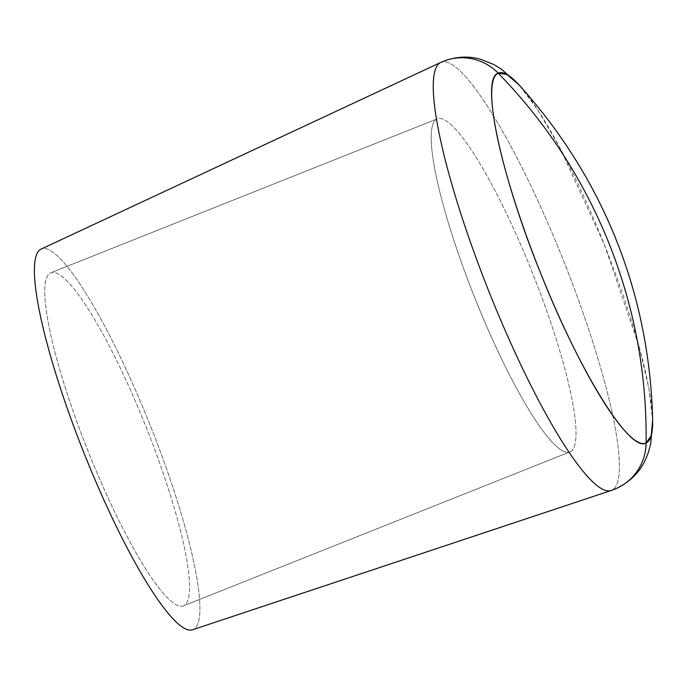 <?xml version="1.0" encoding="UTF-8"?>
<svg xmlns="http://www.w3.org/2000/svg" width="687" height="687" viewBox="0 0 687 687"><rect width="100%" height="100%" fill="white"/><g stroke="black" fill="none" stroke-linecap="round" stroke-linejoin="round"><path stroke-width="0.52" stroke-dasharray="3.44 2.58" d="M616.686 488.354A51.216 50.426 65.6 0 1 611.877 490.235L193.236 629.524A204.863 35.887 68.3 0 0 149.886 424.497A204.863 35.887 68.3 0 0 41.083 249.106A204.863 35.887 -111.7 0 1 149.886 424.497A204.863 35.887 -111.7 0 1 193.236 629.524L611.877 490.235A230.385 40.361 68.3 0 0 563.134 259.669A230.385 40.361 68.3 0 0 440.771 62.431L41.083 249.106L440.771 62.431A230.385 40.361 68.3 0 0 440.728 62.448M183.73 605.745A179.255 31.404 -111.7 0 1 88.52 452.278A179.255 31.404 -111.7 0 1 50.589 272.885A179.255 31.404 -111.7 0 1 145.799 426.352A179.255 31.404 -111.7 0 1 183.73 605.745A179.255 31.404 -111.7 0 1 183.498 605.848A179.255 31.404 -111.7 0 1 88.254 451.608A179.255 31.404 -111.7 0 1 50.589 272.885L437.061 118.945A179.255 31.404 68.3 0 0 474.717 297.669A179.255 31.404 68.3 0 0 569.961 451.909A179.255 31.404 68.3 0 0 570.193 451.806L183.73 605.745L570.193 451.806A179.255 31.404 68.3 0 0 532.528 273.082A179.255 31.404 68.3 0 0 437.293 118.842A179.255 31.404 68.3 0 0 437.061 118.945L50.589 272.885A179.255 31.404 -111.7 0 1 50.829 272.782A179.255 31.404 -111.7 0 1 146.065 427.022A179.255 31.404 -111.7 0 1 183.73 605.745M570.193 451.806A179.255 31.404 68.3 0 0 532.262 272.413A179.255 31.404 68.3 0 0 437.061 118.945A179.255 31.404 68.3 0 0 474.983 298.338A179.255 31.404 68.3 0 0 570.193 451.806M193.236 629.524A204.863 35.887 -111.7 0 1 192.626 629.756M441.303 62.182A51.216 50.426 -114.4 0 0 440.771 62.431A230.385 40.361 -111.7 0 1 563.134 259.669A230.385 40.361 -111.7 0 1 611.877 490.235A230.385 40.361 -111.7 0 1 611.198 490.509M652.65 420.427A199.17 34.891 68.3 0 0 604.569 245.165A199.17 34.891 68.3 0 0 518.977 84.844L538.041 110.349L559.836 147.679L604.569 245.165L639.116 346.703L648.957 388.799L652.65 420.427M569.961 451.909L183.498 605.848M50.829 272.782L437.293 118.842"/><path stroke-width="1.03" d="M440.728 62.448A230.385 40.361 68.3 0 0 440.693 62.465A230.385 40.361 68.3 0 0 488.826 291.271A230.385 40.361 68.3 0 0 611.198 490.509L192.626 629.756A204.863 35.887 -111.7 0 1 83.823 452.596A204.863 35.887 -111.7 0 1 41.014 249.141A204.863 35.887 -111.7 0 1 41.083 249.106A204.863 35.887 68.3 0 0 84.432 454.133A204.863 35.887 68.3 0 0 193.236 629.524M611.198 490.509A230.385 40.361 68.3 0 0 611.877 490.235A51.216 50.426 -114.4 0 0 616.686 488.354A51.216 50.426 -114.4 0 0 646.115 443.003A51.216 50.426 65.6 0 1 616.686 488.354L611.198 490.509A230.385 40.361 -111.7 0 1 488.826 291.271A230.385 40.361 -111.7 0 1 440.693 62.465A230.385 40.361 -111.7 0 1 440.771 62.431A51.216 50.426 65.6 0 1 441.303 62.182A51.216 50.426 65.6 0 1 498.187 73.157A199.17 34.891 68.3 0 0 540.334 272.49A199.17 34.891 68.3 0 0 646.115 443.003A199.17 34.891 68.3 0 0 652.65 420.427L651.173 435.747L646.115 443.003C646.914 374.123 634.548 307.578 609.026 243.396C583.237 179.307 546.294 122.561 498.187 73.157A51.216 50.426 -114.4 0 0 441.303 62.182L41.014 249.141M441.303 62.182C454.588 56.583 467.718 55.613 480.677 59.28L493.678 64.458L501.433 69.164L518.977 84.844A199.17 34.891 68.3 0 0 498.187 73.157L506.989 74.514L518.977 84.844C603.59 178.457 649.73 294.276 652.65 420.427L650.778 443.476L648.416 452.295L645.737 459.062C640.147 471.746 630.46 481.51 616.686 488.354M498.187 73.157C546.294 122.561 583.237 179.307 609.026 243.396C634.548 307.578 646.914 374.123 646.115 443.003C630.134 453.248 579.416 371.495 540.334 272.49C500.368 173.871 480.161 78.309 498.187 73.157"/></g></svg>
